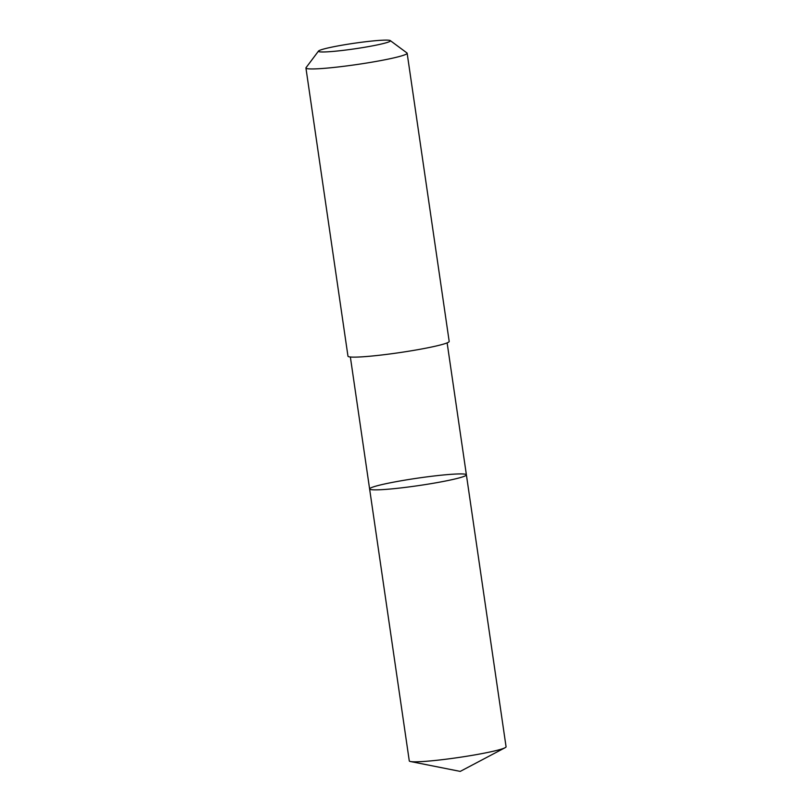 <?xml version="1.0" encoding="UTF-8"?>
<svg xmlns="http://www.w3.org/2000/svg" width="812" height="812" viewBox="0 0 812 812"><rect width="100%" height="100%" fill="white"/><g stroke="black" fill="none" stroke-linecap="round" stroke-linejoin="round"><path stroke-width="1.22" d="M436.785 482.663A48.903 3.755 171.7 0 1 369.612 488.946A48.903 3.755 171.7 0 1 417.459 478.177A48.903 3.755 171.7 0 1 466.392 474.827A48.903 3.755 171.7 0 1 436.785 482.663A48.903 3.755 171.7 0 1 369.612 488.946L409.278 760.895A48.903 3.755 -8.3 0 0 410.486 761.524A48.903 3.755 -8.3 0 0 476.451 754.612A48.903 3.755 -8.3 0 0 505.084 747.72A48.903 3.755 -8.3 0 0 506.069 746.776L466.392 474.827A48.903 3.755 171.7 0 1 436.785 482.663M318.497 51.075L306.043 67.68A51.146 3.928 -8.3 0 0 305.931 67.995L347.972 356.184A51.146 3.928 -8.3 0 0 399.149 352.682A51.146 3.928 -8.3 0 0 449.188 341.426L407.147 53.237A51.146 3.928 -8.3 0 0 406.954 52.953L390.278 40.6A36.378 2.791 -8.3 0 0 340.441 45.472A36.378 2.791 -8.3 0 0 318.497 51.075A36.378 2.791 -8.3 0 0 354.824 48.811A36.378 2.791 -8.3 0 0 390.278 40.6M305.931 67.995A51.146 3.928 -8.3 0 0 357.107 64.493A51.146 3.928 -8.3 0 0 407.147 53.237M410.486 761.524L460.231 771.4L505.084 747.72M350.358 356.996L369.612 488.946M447.138 342.887L466.392 474.827"/></g></svg>

